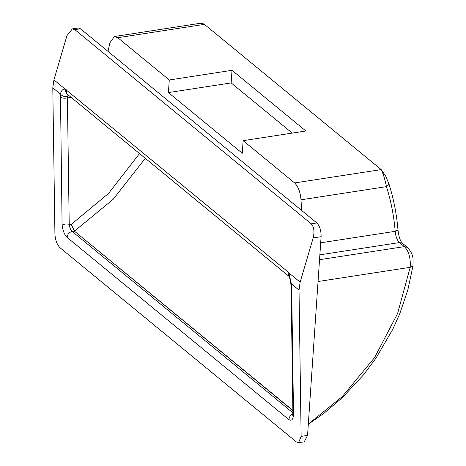 <?xml version="1.0" encoding="UTF-8"?>
<svg xmlns="http://www.w3.org/2000/svg" width="466" height="466" viewBox="0 0 466 466"><rect width="100%" height="100%" fill="white"/><g stroke="black" fill="none" stroke-linecap="round" stroke-linejoin="round"><path stroke-width="0.7" d="M294.594 182.94L381.188 169.595L385.772 176.294L389.052 184.256L386.465 186.633C384.846 178.927 383.081 173.247 381.188 169.595L204.405 24.36L199.693 23.382L114.397 36.529L117.811 37.705L169.269 79.983L168.407 92.583L242.273 153.262L243.136 140.662L294.594 182.94C298.205 186.417 300.343 192.039 301.007 199.803L301.584 210.434M308.317 424.211L323.853 413.359L342.446 397.527L363.387 375.002L375.94 358.203L392.873 329.118L399.857 313.455L407.837 289.904L412.958 266.103L410.185 267.315C410.785 258.077 408.845 251.18 404.372 246.619L399.449 242.576C397.125 240.258 395.704 236.512 395.185 231.328C393.904 215.88 390.997 200.98 386.465 186.633L301.007 199.803M308.323 424.095L342.335 396.531L374.647 357.504L397.615 313.461L410.185 267.315L318.045 281.516M389.052 184.256C393.7 198.982 396.683 214.273 397.999 230.122L395.185 231.328L320.684 242.815M68.263 95.029L67.366 96.491L69.224 224.723C69.667 227.699 70.646 229.948 72.16 231.468L292.904 412.824M145.299 158.318L113.156 199.314L74.577 231.043L71.228 224.414L69.224 224.723C66.242 225.276 63.854 224.979 62.071 223.831L60.458 94.115C61.151 90.678 62.729 89.023 65.188 89.14L287.895 271.818L288.873 272.907L288.972 276.367L67.407 94.324L66.883 93.782L66.3 89.769M71.106 97.365L67.384 97.936C64.395 98.489 62.013 98.192 60.231 97.044M67.366 96.491C64.424 96.893 62.124 96.101 60.458 94.115L52.798 87.818L54.924 234.101C55.32 240.13 57.009 244.667 59.986 247.714L296.353 441.902L298.543 442.7L301.135 436.38L307.554 435.39L304.246 441.82L298.543 442.7M313.181 237.922C314.655 231.608 314.002 226.907 311.218 223.831L316.839 222.964C319.763 226.022 321.185 230.6 321.103 236.699L313.181 237.922L300.139 282.163L288.873 272.907L291.349 283.8L291.669 287.184L293.516 413.971L292.904 412.917L292.636 415.264M67.582 94.464L66.213 93.398L65.188 89.14L53.922 79.884L52.798 87.818M291.669 287.184L291.064 286.13L292.904 412.917M300.139 282.163L299.015 290.097L291.349 283.8L290.819 283.555L291.064 286.13M139.515 153.564L108.555 193.407L71.228 224.414L74.368 231.13L72.16 231.468C69.102 232.284 67.43 234.281 67.133 237.444C64.157 234.398 62.467 229.86 62.071 223.831M72.335 28.898L78.195 27.995L80.472 28.776L74.851 29.643L72.335 28.898L66.964 35.643L53.922 79.884M243.136 140.662L305.877 130.993L232.016 70.308L231.153 82.907L292.24 133.095M231.153 82.907L168.407 92.583M232.016 70.308L169.269 79.983M108.013 51.406L109.9 42.802L114.397 36.529M307.554 435.39L321.103 236.699M299.015 290.097L301.135 436.38M316.839 222.964L80.472 28.776M311.218 223.831L74.851 29.643M397.999 230.122C398.814 236.862 400.311 241.26 402.484 243.322L407.406 247.37L404.372 246.619L319.536 259.696M402.484 243.322L399.449 242.576L319.862 254.838M293.516 413.971C293.283 419.487 291.687 421.328 288.728 419.493L290.196 415.62L292.893 413.732M288.728 419.493L67.133 237.444M288.949 276.326L288.477 275.831L287.895 271.818M292.869 410.377L74.368 231.13L292.875 410.639M199.763 23.37C199.827 22.834 204.865 24.086 204.399 24.36L117.811 37.705M407.406 247.37C414.524 255.345 412.911 259.62 412.963 266.098M290.819 283.555C290.172 279.612 289.555 277.218 288.972 276.367"/></g></svg>
